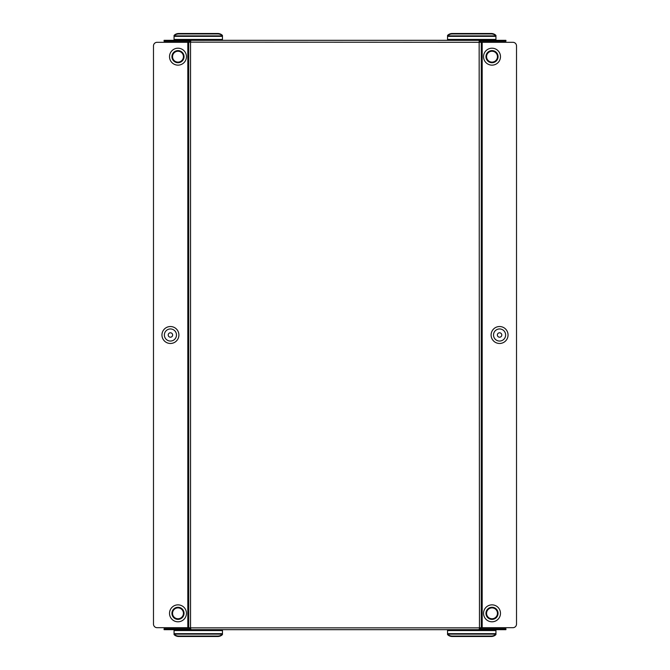 <?xml version="1.0" encoding="UTF-8"?>
<svg xmlns="http://www.w3.org/2000/svg" width="670" height="670" viewBox="0 0 670 670"><rect width="100%" height="100%" fill="white"/><g stroke="black" fill="none" stroke-linecap="round" stroke-linejoin="round"><path stroke-width="1" d="M177.986 618.77A5.444 5.444 0 0 0 183.429 613.326A5.444 5.444 0 0 0 177.986 607.883A5.444 5.444 0 0 0 172.542 613.326A5.444 5.444 0 0 0 177.986 618.77M177.986 621.794A8.467 8.467 0 0 0 186.461 613.326A8.467 8.467 0 0 0 177.986 604.859A8.467 8.467 0 0 0 169.518 613.326A8.467 8.467 0 0 0 177.986 621.794M177.986 619.381A6.047 6.047 0 0 0 184.041 613.326A6.047 6.047 0 0 0 177.986 607.28A6.047 6.047 0 0 0 171.939 613.326A6.047 6.047 0 0 0 177.986 619.381M170.423 343.467A8.467 8.467 0 0 1 161.956 335A8.467 8.467 0 0 1 170.423 326.533A8.467 8.467 0 0 1 178.898 335A8.467 8.467 0 0 1 170.423 343.467M170.423 341.047A6.047 6.047 0 0 1 164.376 335A6.047 6.047 0 0 1 170.423 328.953A6.047 6.047 0 0 1 176.478 335A6.047 6.047 0 0 1 170.423 341.047M170.423 337.211A2.211 2.211 0 0 1 168.212 335A2.211 2.211 0 0 1 170.423 332.789A2.211 2.211 0 0 1 172.634 335A2.211 2.211 0 0 1 170.423 337.211M177.986 62.117A5.444 5.444 0 0 1 172.542 56.674A5.444 5.444 0 0 1 177.986 51.23A5.444 5.444 0 0 1 183.429 56.674A5.444 5.444 0 0 1 177.986 62.117M177.986 65.141A8.467 8.467 0 0 1 169.518 56.674A8.467 8.467 0 0 1 177.986 48.207A8.467 8.467 0 0 1 186.461 56.674A8.467 8.467 0 0 1 177.986 65.141M177.986 62.72A6.047 6.047 0 0 1 171.939 56.674A6.047 6.047 0 0 1 177.986 50.618A6.047 6.047 0 0 1 184.041 56.674A6.047 6.047 0 0 1 177.986 62.72M492.015 607.883A5.444 5.444 0 0 1 497.458 613.326A5.444 5.444 0 0 1 492.015 618.77A5.444 5.444 0 0 1 486.571 613.326A5.444 5.444 0 0 1 492.015 607.883M492.015 621.794A8.467 8.467 0 0 0 500.482 613.326A8.467 8.467 0 0 0 492.015 604.859A8.467 8.467 0 0 0 483.539 613.326A8.467 8.467 0 0 0 492.015 621.794M492.015 607.28A6.047 6.047 0 0 1 498.061 613.326A6.047 6.047 0 0 1 492.015 619.381A6.047 6.047 0 0 1 485.959 613.326A6.047 6.047 0 0 1 492.015 607.28M499.577 326.533A8.467 8.467 0 0 0 491.102 335A8.467 8.467 0 0 0 499.577 343.467A8.467 8.467 0 0 0 508.044 335A8.467 8.467 0 0 0 499.577 326.533M499.577 328.953A6.047 6.047 0 0 0 493.522 335A6.047 6.047 0 0 0 499.577 341.047A6.047 6.047 0 0 0 505.624 335A6.047 6.047 0 0 0 499.577 328.953M499.577 332.789A2.211 2.211 0 0 0 497.366 335A2.211 2.211 0 0 0 499.577 337.211A2.211 2.211 0 0 0 501.788 335A2.211 2.211 0 0 0 499.577 332.789M492.015 51.23A5.444 5.444 0 0 0 486.571 56.674A5.444 5.444 0 0 0 492.015 62.117A5.444 5.444 0 0 0 497.458 56.674A5.444 5.444 0 0 0 492.015 51.23M492.015 48.207A8.467 8.467 0 0 0 483.539 56.674A8.467 8.467 0 0 0 492.015 65.141A8.467 8.467 0 0 0 500.482 56.674A8.467 8.467 0 0 0 492.015 48.207M492.015 50.618A6.047 6.047 0 0 0 485.959 56.674A6.047 6.047 0 0 0 492.015 62.72A6.047 6.047 0 0 0 498.061 56.674A6.047 6.047 0 0 0 492.015 50.618M222.457 40.334L222.457 35.887A6.047 5.243 180 0 0 217.758 33.952L178.748 33.952A6.047 5.243 180 0 0 174.058 35.887L174.058 40.334M495.942 40.334L495.942 35.887A6.047 5.243 180 0 0 491.252 33.952L452.242 33.952A6.047 5.243 180 0 0 447.543 35.887L447.543 40.334M493.824 41.247L505.925 41.247L505.925 40.334L493.824 40.334L493.824 41.247L479.46 41.247M181.93 41.247L164.075 41.247L164.075 40.334L181.93 40.334L181.93 41.247L190.54 41.247M181.93 40.334L479.46 40.334L479.46 42.026M488.07 41.247L488.07 40.334L479.46 40.334M488.07 40.334L493.824 40.334M222.457 630.571L222.457 633.653L174.058 633.653L174.058 630.571L222.457 630.571L222.457 629.666M495.942 630.571L495.942 633.653L447.543 633.653L447.543 630.571L495.942 630.571L495.942 629.666M181.93 628.753L181.93 629.666L164.075 629.666L164.075 628.753L190.54 628.753M488.07 628.753L493.824 628.753L493.824 629.666L488.07 629.666L488.07 628.753L479.46 628.753M493.824 628.753L505.925 628.753L505.925 629.666L493.824 629.666M488.07 629.666L446.932 629.666M445.424 629.666L443.909 629.666M442.401 629.666L440.885 629.666M439.369 629.666L437.862 629.666M436.346 629.666L434.838 629.666M433.322 629.666L431.807 629.666M430.299 629.666L428.783 629.666M427.267 629.666L425.76 629.666M424.244 629.666L422.736 629.666M421.221 629.666L419.705 629.666M418.197 629.666L416.681 629.666M415.174 629.666L413.658 629.666M412.142 629.666L410.635 629.666M409.119 629.666L407.603 629.666M406.095 629.666L404.579 629.666M403.072 629.666L401.556 629.666M400.04 629.666L398.533 629.666M397.017 629.666L395.509 629.666M393.993 629.666L392.478 629.666M390.97 629.666L389.454 629.666M387.947 629.666L386.431 629.666M384.915 629.666L383.408 629.666M381.892 629.666L380.376 629.666M378.868 629.666L377.352 629.666M375.845 629.666L374.329 629.666M372.813 629.666L371.306 629.666M369.79 629.666L368.282 629.666M366.766 629.666L365.25 629.666M363.743 629.666L362.227 629.666M360.711 629.666L359.204 629.666M357.688 629.666L356.18 629.666M354.665 629.666L353.149 629.666M351.641 629.666L350.125 629.666M348.618 629.666L347.102 629.666M345.586 629.666L344.078 629.666M342.563 629.666L341.047 629.666M482.182 627.698L482.182 42.302L512.885 42.302A3.626 3.626 0 0 1 516.52 45.937L516.52 624.063A3.626 3.626 0 0 1 512.885 627.698L481.269 627.698L481.269 42.302L481.269 627.698L479.46 627.849L479.46 629.666L190.54 629.666L190.54 627.974M181.93 629.666L190.54 629.666M190.85 629.03L190.54 629.616L190.54 627.849L188.731 627.698L188.731 42.302L190.54 42.151L190.54 40.384L190.54 42.026M479.46 627.974L479.46 629.616L479.151 629.105M190.85 40.895L190.54 40.334M482.182 42.302L190.54 42.151L190.54 627.849L479.46 627.849L479.151 40.971M188.731 42.302L187.818 42.302L187.818 627.698L188.731 627.698M187.818 627.698L157.115 627.698A3.626 3.626 0 0 1 153.48 624.063L153.48 45.937A3.626 3.626 0 0 1 157.115 42.302L187.818 42.302M447.543 629.666L447.543 630.571M174.058 629.666L174.058 630.571M447.543 633.653L447.543 634.565A6.047 5.243 180 0 0 452.242 636.5L491.252 636.5L491.252 636.048L452.242 636.048L452.242 636.5M491.252 636.048A6.047 5.243 0 0 0 495.942 634.113L495.942 633.653M452.242 636.048A6.047 5.243 0 0 1 447.543 634.113L495.942 634.113L495.942 634.565A6.047 5.243 180 0 1 491.252 636.5M174.058 633.653L174.058 634.565A6.047 5.243 180 0 0 178.748 636.5L217.758 636.5L217.758 636.048L178.748 636.048L178.748 636.5M217.758 636.048A6.047 5.243 0 0 0 222.457 634.113L222.457 633.653M178.748 636.048A6.047 5.243 0 0 1 174.058 634.113L222.457 634.113L222.457 634.565A6.047 5.243 180 0 1 217.758 636.5M452.242 33.5A6.047 5.243 0 0 0 447.543 35.435L447.543 35.887L495.942 35.887L495.942 35.435A6.047 5.243 0 0 0 491.252 33.5L452.242 33.5L452.242 33.952M178.748 33.5A6.047 5.243 0 0 0 174.058 35.435L174.058 35.887L222.457 35.887L222.457 35.435A6.047 5.243 0 0 0 217.758 33.5L178.748 33.5L178.748 33.952M174.058 36.347L222.457 36.347M222.457 39.429L174.058 39.429M447.543 36.347L495.942 36.347M495.942 39.429L447.543 39.429M176.177 629.666L176.177 628.753M176.177 41.247L176.177 40.334M491.252 33.952L491.252 33.5M217.758 33.952L217.758 33.5"/></g></svg>
